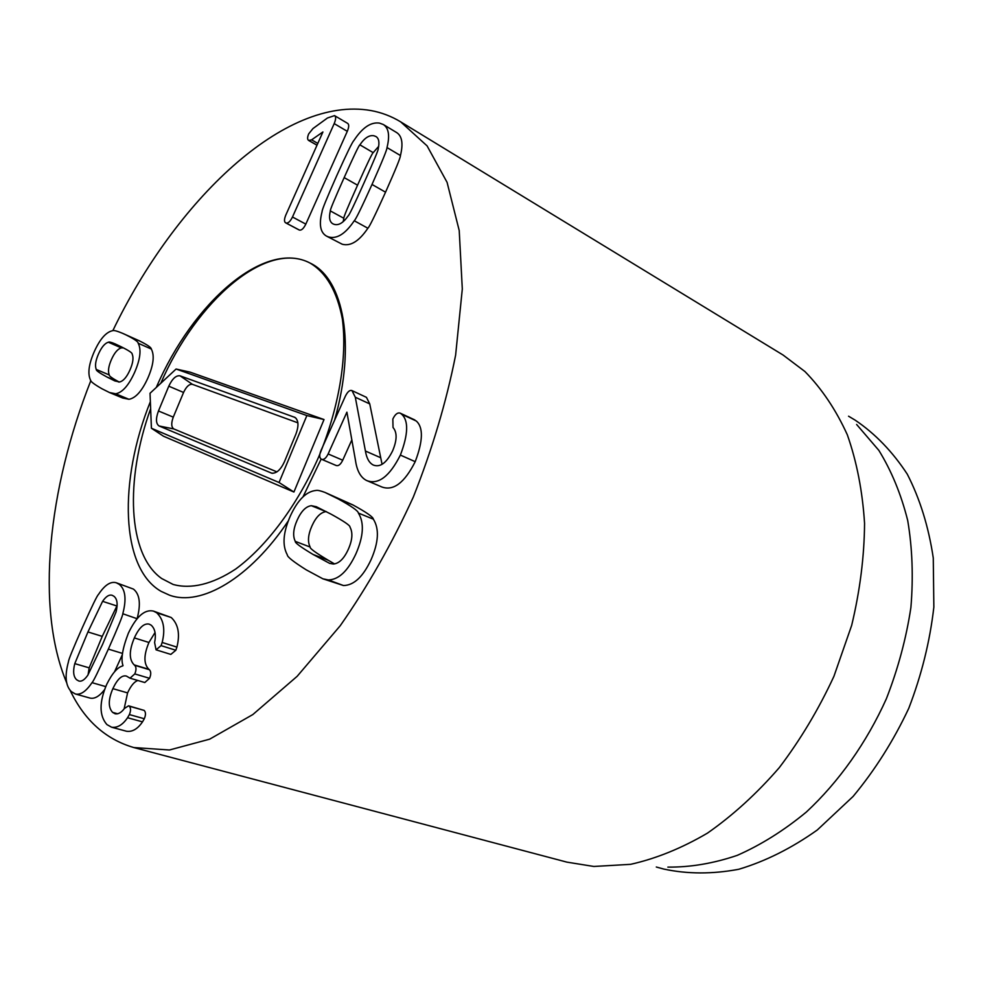 <?xml version="1.0" encoding="UTF-8"?>
<svg xmlns="http://www.w3.org/2000/svg" width="983" height="983" viewBox="0 0 983 983"><rect width="100%" height="100%" fill="white"/><g stroke="black" fill="none" stroke-linecap="round" stroke-linejoin="round"><path stroke-width="1.47" d="M378.676 146.369L373.196 152.648L359.889 144.833C364.619 137.915 369.289 134.892 373.896 135.765L375.911 136.514C378.897 138.308 379.659 142.388 378.185 148.765C378.738 149.183 374.068 160.438 364.189 182.531C354.249 204.734 348.904 215.855 348.154 215.891C343.35 222.797 338.717 225.623 334.257 224.37L332.942 223.841C329.612 221.998 328.74 217.685 330.337 210.915C329.809 210.522 334.404 199.414 344.161 177.604C353.868 155.892 359.114 144.968 359.889 144.833M373.196 152.648C372.422 152.77 367.2 163.62 357.554 185.185C347.859 206.848 343.288 217.882 343.829 218.275L330.337 210.915M343.829 218.275L343.19 221.679M322.08 211.677C321.846 210.251 326.725 198.283 336.702 175.76C346.79 153.385 352.516 141.638 353.88 140.544C362.346 127.606 370.898 121.806 379.549 123.121L383.333 124.522C388.727 128.011 389.956 135.691 387.007 147.561C387.277 149.035 382.276 161.335 372.016 184.46C361.547 207.659 355.625 219.75 354.249 220.757C345.488 233.807 336.948 239.213 328.617 236.964L326.43 236.067C320.274 232.467 318.824 224.345 322.08 211.677M383.333 124.522L396.641 132.558C402.072 136.059 403.337 143.715 400.437 155.523L387.007 147.561M400.437 155.523C400.72 156.997 395.756 169.211 385.545 192.189C375.137 215.228 369.252 227.233 367.875 228.228L354.249 220.757M367.875 228.228C359.139 241.179 350.587 246.5 342.219 244.226L326.43 236.067M285.82 215.044L322.916 131.968L311.599 139.844L308.674 140.458C307.249 139.512 307.261 137.313 308.699 133.86L312.975 128.552L327.437 118.009L334.527 115.613C336.088 116.608 335.977 119.275 334.195 123.612L292.479 217.01C290.268 221.47 288.117 223.46 286.053 223.006L285.672 222.846C284.062 221.851 284.112 219.246 285.82 215.044M317.804 143.407L311.599 139.844M317.017 145.177L309.092 140.63M334.527 115.613L347.601 123.354C349.162 124.374 349.063 127.028 347.294 131.329L334.195 123.612M347.294 131.329L305.824 224.124L292.479 217.01M305.824 224.124C303.612 228.56 301.474 230.538 299.397 230.071L298.685 229.69M102.625 644.295L87.806 675.223C84.563 679.867 81.552 681.797 78.787 680.998L76.625 679.745C73.43 676.759 72.816 671.389 74.782 663.623L87.942 631.958L102.588 601.338C106.017 596.374 109.224 594.359 112.209 595.317L113.905 596.251C117.272 598.917 117.985 604.164 116.043 612.004L102.625 644.295M117.124 605.503L102.244 636.37L89.17 667.85L74.782 663.623M89.17 667.85L88.052 674.879M116.805 605.958L102.588 601.338M122.789 613.748C122.875 615.407 118.071 627.203 108.363 649.112C98.595 670.799 93.139 681.981 91.997 682.657C86.037 691.479 80.471 695.239 75.286 693.949L71.329 691.602C65.529 685.827 64.583 675.837 68.491 661.62C68.441 659.937 73.111 648.51 82.474 627.351C91.997 606.167 97.317 595.231 98.411 594.543C104.69 585.045 110.661 581.125 116.313 582.772L119.213 584.344C125.443 589.382 126.635 599.188 122.789 613.748L137.092 618.712M105.771 686.613L91.997 682.657M122.396 654.58L114.544 671.782M104.64 689.562C99.381 696.382 94.454 699.208 89.834 698.028L75.286 693.949M116.313 582.772L133.442 589.1C139.746 594.137 140.987 603.906 137.19 618.381M162.158 642.464L161.065 645.634L156.064 649.824L154.601 642.538C156.236 634.539 155.093 628.751 151.173 625.176L149.146 624.119C143.985 623.062 139.058 627.658 134.352 637.918C129.019 650.635 128.957 659.618 134.167 664.889L134.634 665.27C136.391 667.076 136.428 669.964 134.782 673.92L130.026 678.184L126.451 676.083C121.929 674.891 117.395 679.081 112.861 688.653C108.191 699.564 108.118 707.477 112.615 712.38L115.158 713.818C118.304 714.322 121.4 712.528 124.46 708.436L128.564 705.806L129.277 706.212C130.923 707.969 130.948 710.758 129.363 714.58L127.557 717.725C122.691 724.901 117.346 728.059 111.558 727.199L106.901 724.569C99.148 715.636 99.111 702.169 106.803 684.193C112.234 673.269 117.579 667.162 122.85 665.872L122.998 665.552C120.7 659.274 122.482 648.497 128.355 633.224C136.354 616.464 144.734 609.079 153.483 611.107L156.666 612.753C163.633 619.401 165.463 629.304 162.158 642.464L176.915 647.109L175.834 650.255L161.065 645.634M175.834 650.255L170.833 654.408L156.064 649.824M155.031 632.536L148.937 642.477L134.352 637.918M148.937 642.477C143.641 655.108 143.616 664.053 148.888 669.312L134.167 664.889M148.888 669.312L149.355 669.693C151.124 671.5 151.185 674.375 149.551 678.307L134.782 673.92M149.551 678.307L144.796 682.534L130.026 678.184M137.903 680.506C134.315 681.612 130.874 685.741 127.581 692.892L112.861 688.653M117.751 713.805L112.615 712.38M127.581 692.892L124.128 708.866M128.564 705.806L144.182 710.414C145.84 712.171 145.889 714.948 144.304 718.745L142.51 721.866L127.557 717.725M142.51 721.866C137.645 728.993 132.3 732.114 126.475 731.241L111.558 727.199M153.483 611.107L171.239 617.521L156.666 612.753M171.239 617.521C178.279 624.156 180.159 634.023 176.915 647.109M123.416 347.884L121.314 347.896C117.763 348.891 114.483 352.75 111.472 359.459C108.499 366.192 107.774 371.353 109.273 374.953L96.273 369.448C94.798 365.848 95.548 360.663 98.533 353.892C101.556 347.146 104.837 343.251 108.376 342.231C109.125 341.703 111.398 342.268 115.183 343.915L120.737 346.544C128.65 350.452 132.447 352.946 132.127 354.027C133.762 357.689 133.024 363.046 129.928 370.063C126.782 377.067 123.379 381.023 119.693 381.957L114.9 380.962L107.147 377.116C99.516 373.012 95.892 370.456 96.273 369.448M109.273 374.953C109.002 375.961 112.295 378.332 119.176 382.055M121.314 347.896L108.376 342.231M115.675 393.778L109.482 392.536L101.962 388.764C94.135 384.292 90.289 381.343 90.448 379.917C87.524 373.601 88.789 364.189 94.245 351.681C99.861 339.258 105.881 332.291 112.283 330.767C113.328 330.03 116.731 330.866 122.506 333.286L125.935 334.871C134.155 338.938 138.234 341.728 138.173 343.227C141.478 349.579 140.286 359.323 134.585 372.459C128.638 385.471 122.347 392.586 115.675 393.778L128.933 399.295L122.691 398.029L109.482 392.536M122.506 333.286L138.947 340.646C147.241 344.75 151.357 347.54 151.308 349.039L138.173 343.227M151.308 349.039C154.663 355.379 153.508 365.086 147.831 378.148C141.933 391.087 135.629 398.127 128.933 399.295M351.988 390.607L355.305 397.243L365.418 451.025C366.622 458.299 369.227 462.956 373.208 464.984L373.393 465.07C380.212 467.65 386.614 462.919 392.61 450.865C397.107 440.151 397.243 432.36 393.028 427.494L392.844 419.028C395.117 414.273 397.562 412.319 400.204 413.155L401.592 414.187C408.707 420.564 408.301 434.203 400.376 455.08C389.637 476.337 378.504 484.865 366.978 480.662L366.229 480.318C360.503 477.234 356.927 470.611 355.49 460.449L346.901 412.16L328.138 453.949C325.975 458.348 323.739 460.105 321.404 459.221C319.303 457.857 319.18 454.92 321.036 450.398L345.377 396.161C347.65 391.639 349.85 389.796 351.988 390.607M352.147 390.681L366.45 397.341L369.743 403.915L355.305 397.243M369.743 403.915L382.055 464.283M400.302 413.204L416.251 421.007L401.592 414.187M416.251 421.007C423.427 427.384 423.071 440.949 415.207 461.678L400.376 455.08M415.207 461.678C404.541 482.776 393.409 491.205 381.822 486.966L366.978 480.662M351.889 439.806L342.723 460.216C340.585 464.59 338.336 466.323 336.002 465.426L321.404 459.221M331.234 514.256C344.087 521.346 350.341 525.622 349.985 527.097C352.983 532.639 352.418 540.06 348.289 549.362C344.062 558.627 339.098 563.517 333.372 564.033L329.612 563.357L313.147 554.498C300.7 547.064 294.753 542.69 295.293 541.375C292.615 536.018 293.253 528.903 297.21 520.044C301.203 511.209 305.897 506.417 311.316 505.692L316.329 506.724L331.234 514.256M326.331 511.59L326.073 511.627C320.642 512.327 315.948 517.058 311.98 525.844C308.06 534.629 307.446 541.707 310.161 547.052C309.62 548.354 315.617 552.729 328.138 560.187L334.527 563.91M310.161 547.052L295.293 541.375M326.073 511.627L311.316 505.692M316.231 490.431C317.706 490.112 320.655 490.8 325.078 492.471L338.14 498.885C351.509 506.208 358.254 510.939 358.39 513.077C364.374 522.735 363.55 536.3 355.944 553.773C347.933 571 338.717 579.724 328.31 579.933L322.903 578.815L306.241 569.845C293.475 561.797 287.159 556.796 287.306 554.842C282.121 545.356 283.116 532.442 290.304 516.087C297.738 499.856 306.377 491.303 316.231 490.431M325.078 492.471L352.971 504.967C366.426 512.315 373.221 517.046 373.356 519.171L358.39 513.077M373.356 519.171C379.401 528.805 378.639 542.284 371.095 559.634C363.132 576.726 353.917 585.364 343.472 585.536L328.31 579.933M343.472 585.536L322.903 578.815M112.824 330.693C175.576 200.409 284.591 95.363 370.91 110.551C381.441 112.467 391.357 116.227 400.671 121.855L427.077 145.865L447.081 182.347L459.221 230.575L462.305 289.002L455.62 355.146C446.307 402.096 432.213 449.378 413.339 497.005C392.045 543.599 367.679 586.495 340.241 625.716L297.136 676.329L252.84 714.555L209.625 739.179L169.445 749.992L133.848 747.559C105.672 739.351 84.415 720.256 70.088 690.287M66.684 682.792C35.228 607.986 48.106 488.809 90.854 380.605M160.794 383.259C196.416 300.847 266.454 239.692 310.137 263.112C326.356 272.795 337.095 291.41 342.354 318.959C347.404 357.075 338.951 407.933 318.787 456.677C297.566 504.992 266.712 546.29 235.711 569.022C212.586 584.344 190.923 589.407 173.106 584.443L161.679 578.52C127.532 554.523 124.939 479.765 150.645 408.695M848.55 416.202L855.161 420.146C875.275 433.761 892.65 451.787 907.309 474.211C919.99 498.959 928.64 526.888 933.272 557.988L933.85 607.113C929.955 641.211 921.599 674.94 908.784 708.288C893.596 740.617 875.042 769.996 853.121 796.414L817.278 829.996C791.622 848.194 765.487 861.28 738.847 869.255C712.515 874.206 687.473 874.145 663.734 869.058L656.3 867.006M856.623 424.472L878.851 450.374C891.483 470.869 901.104 494.24 907.702 520.474C912.359 548.023 913.428 577.046 910.897 607.519C906.24 638.323 898.069 668.723 886.383 698.729C866.551 742.743 838.88 781.768 806.392 812.007C784.053 830.451 761.002 844.901 737.238 855.37C713.474 863.43 690.349 867.338 667.862 867.104M133.848 747.559L566.872 862.128L593.855 866.465L630.558 864.34C656.054 858.638 681.686 848.243 707.441 833.142C732.839 815.411 756.775 793.6 779.249 767.686C800.42 739.781 818.642 709.333 833.916 676.353L851.671 625.372C859.99 590.648 864.29 556.661 864.561 523.411C862.521 491.217 856.783 461.678 847.321 434.793C835.98 409.874 821.837 388.776 804.917 371.513L783.107 355.047L400.671 121.855M158.46 410.98L168.781 386.184C172.308 378.713 176.043 375.26 180 375.813L295.06 417.456C298.586 420.405 298.893 425.909 295.969 433.958L284.357 461.924C280.597 469.886 276.358 473.634 271.64 473.155L159.099 425.983C155.842 423.722 155.633 418.721 158.46 410.98L173.278 417.136C171.067 423.231 171.251 427.175 173.856 428.957L276.911 471.865M297.886 422.837L192.435 384.341C189.289 383.874 186.328 386.589 183.563 392.463L173.278 417.136M151.419 428.244L150.03 393.274L176.092 369.03L306.868 415.563L279.049 482.506L151.419 428.244L163.448 436.194L293.917 492.028L279.049 482.506M306.868 415.563L324.021 419.544L190.137 372.152L176.092 369.03M324.021 419.544L293.917 492.028M288.326 520.843C249.879 578.422 201.036 606.744 169.481 595.17L161.101 591.348C120.381 568.174 118.452 480.773 150.362 401.642M156.297 387.449C192.901 302.383 265.103 239.004 310.345 263.198C343.817 278.963 356.251 344.492 334.564 420.257M321.171 459.061L303.01 496.857M357.554 185.185L344.161 177.604M385.545 192.189L372.016 184.46M299.397 230.071L286.053 223.006M102.244 636.37L87.942 631.958M122.531 653.425L108.363 649.112M149.355 669.693L134.634 665.27M144.182 710.414L129.277 706.212M144.304 718.745L129.363 714.58M118.906 382.08L107.147 377.116M138.947 340.646L125.935 334.871M380.126 457.488L365.418 451.025M342.723 460.216L328.138 453.949M328.138 560.187L313.147 554.498M352.971 504.967L338.14 498.885M183.563 392.463L168.781 386.184M192.435 384.341L180 375.813M296.166 418.402L294.335 417.111M272.844 473.302L271.111 472.97M173.856 428.957L159.099 425.983M308.674 140.458L316.993 145.226M285.672 222.846L299.016 229.911M352.061 390.644L366.45 397.341M400.253 413.179L414.9 419.999M272.279 473.278L271.64 473.155"/></g></svg>

